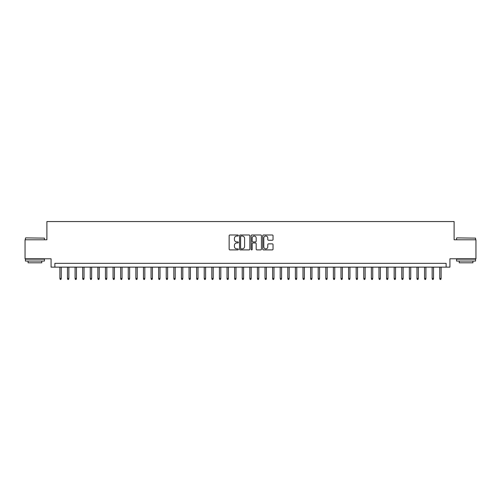 <?xml version="1.0" encoding="UTF-8"?>
<svg xmlns="http://www.w3.org/2000/svg" width="501" height="501" viewBox="0 0 501 501"><rect width="100%" height="100%" fill="white"/><g stroke="black" fill="none" stroke-linecap="round" stroke-linejoin="round"><path stroke-width="0.75" d="M238.344 235.514A0.52 0.52 0 0 0 237.825 234.988L229.896 234.988A0.745 0.745 0 0 0 229.151 235.733L229.151 249.16A0.745 0.745 0 0 0 229.896 249.905L237.825 249.905A0.52 0.52 0 0 0 238.344 249.379A0.52 0.52 0 0 0 237.825 248.859L236.798 248.859A2.386 2.386 0 0 1 234.412 246.473L234.412 245.352A2.386 2.386 0 0 1 236.798 242.966L237.825 242.966A0.52 0.52 0 0 0 238.344 242.446A0.52 0.52 0 0 0 237.825 241.927L236.798 241.927A2.386 2.386 0 0 1 234.412 239.541L234.412 238.42A2.386 2.386 0 0 1 236.798 236.034L237.825 236.034A0.52 0.52 0 0 0 238.344 235.514M272.293 240.248A0.745 0.745 0 0 0 273.039 239.503L273.039 235.733A0.745 0.745 0 0 0 272.293 234.988L263.495 234.988A0.745 0.745 0 0 0 262.749 235.733L262.749 249.16A0.745 0.745 0 0 0 263.495 249.905L272.293 249.905A0.745 0.745 0 0 0 273.039 249.16L273.039 244.607A0.745 0.745 0 0 0 272.293 243.862L268.53 243.862A0.745 0.745 0 0 0 267.784 244.607L267.784 246.868A1.998 1.998 0 0 1 265.787 248.859A1.998 1.998 0 0 1 263.795 246.868L263.795 238.031A1.998 1.998 0 0 1 265.787 236.034A1.998 1.998 0 0 1 267.784 238.031L267.784 239.503A0.745 0.745 0 0 0 268.53 240.248L272.293 240.248M446.128 267.139L449.929 267.139L449.929 258.779L475.95 258.779L475.95 239.785L454.106 239.785L454.106 221.555L46.894 221.555L46.894 239.785L25.05 239.785L25.05 258.779L51.071 258.779L51.071 267.139L446.128 267.139L446.128 263.338L54.872 263.338L54.872 267.139M249.849 235.733A0.745 0.745 0 0 0 249.103 234.988L240.305 234.988A0.745 0.745 0 0 0 239.559 235.733L239.559 249.16A0.745 0.745 0 0 0 240.305 249.905L249.103 249.905A0.745 0.745 0 0 0 249.849 249.16L249.849 235.733M251.897 234.988L260.695 234.988A0.745 0.745 0 0 1 261.441 235.733L261.441 249.16A0.745 0.745 0 0 1 260.695 249.905L256.932 249.905A0.745 0.745 0 0 1 256.186 249.16L256.186 243.718A0.745 0.745 0 0 0 255.441 242.966L252.942 242.966A0.745 0.745 0 0 0 252.197 243.718L252.197 249.379A0.52 0.52 0 0 1 251.677 249.905A0.52 0.52 0 0 1 251.151 249.379L251.151 235.733A0.745 0.745 0 0 1 251.897 234.988M241.125 236.034A0.52 0.52 0 0 0 240.599 236.553L240.599 248.339A0.52 0.52 0 0 0 241.125 248.859L242.202 248.859A2.386 2.386 0 0 0 244.588 246.473L244.588 238.42A2.386 2.386 0 0 0 242.202 236.034L241.125 236.034M256.186 238.063A1.998 1.998 0 0 0 254.189 236.071A1.998 1.998 0 0 0 252.197 238.063L252.197 241.181A0.745 0.745 0 0 0 252.942 241.927L255.441 241.927A0.745 0.745 0 0 0 256.186 241.181L256.186 238.063M61.254 278.456L60.947 279.445L60.189 279.445L59.882 278.456L61.254 278.456L61.254 267.139M59.882 278.456L59.882 267.139M25.657 237.887L44.426 238.119L25.657 237.887M34.926 261.059L25.432 261.059L25.432 259.161L44.426 259.161L44.426 261.059L34.926 261.059M41.765 261.059L41.765 262.806L28.087 262.806L28.087 261.059M456.806 237.887L475.568 238.119L456.806 237.887M466.074 261.059L456.574 261.059L456.574 259.161L475.568 259.161L475.568 261.059L466.074 261.059M472.913 261.059L472.913 262.806L459.235 262.806L459.235 261.059M68.85 278.456L68.543 279.445L67.785 279.445L67.478 278.456L68.85 278.456L68.85 267.139M67.478 278.456L67.478 267.139M76.446 278.456L76.139 279.445L75.382 279.445L75.081 278.456L76.446 278.456L76.446 267.139M75.081 278.456L75.081 267.139M84.043 278.456L83.742 279.445L82.978 279.445L82.678 278.456L84.043 278.456L84.043 267.139M82.678 278.456L82.678 267.139M91.639 278.456L91.339 279.445L90.575 279.445L90.274 278.456L91.639 278.456L91.639 267.139M90.274 278.456L90.274 267.139M99.236 278.456L98.935 279.445L98.171 279.445L97.87 278.456L99.236 278.456L99.236 267.139M97.87 278.456L97.87 267.139M106.832 278.456L106.531 279.445L105.774 279.445L105.467 278.456L106.832 278.456L106.832 267.139M105.467 278.456L105.467 267.139M114.435 278.456L114.128 279.445L113.37 279.445L113.063 278.456L114.435 278.456L114.435 267.139M113.063 278.456L113.063 267.139M122.031 278.456L121.724 279.445L120.966 279.445L120.66 278.456L122.031 278.456L122.031 267.139M120.66 278.456L120.66 267.139M129.627 278.456L129.321 279.445L128.563 279.445L128.262 278.456L129.627 278.456L129.627 267.139M128.262 278.456L128.262 267.139M137.224 278.456L136.923 279.445L136.159 279.445L135.859 278.456L137.224 278.456L137.224 267.139M135.859 278.456L135.859 267.139M144.82 278.456L144.52 279.445L143.756 279.445L143.455 278.456L144.82 278.456L144.82 267.139M143.455 278.456L143.455 267.139M152.417 278.456L152.116 279.445L151.352 279.445L151.051 278.456L152.417 278.456L152.417 267.139M151.051 278.456L151.051 267.139M160.013 278.456L159.713 279.445L158.955 279.445L158.648 278.456L160.013 278.456L160.013 267.139M158.648 278.456L158.648 267.139M167.616 278.456L167.309 279.445L166.551 279.445L166.244 278.456L167.616 278.456L167.616 267.139M166.244 278.456L166.244 267.139M175.212 278.456L174.905 279.445L174.148 279.445L173.841 278.456L175.212 278.456L175.212 267.139M173.841 278.456L173.841 267.139M182.809 278.456L182.502 279.445L181.744 279.445L181.443 278.456L182.809 278.456L182.809 267.139M181.443 278.456L181.443 267.139M190.405 278.456L190.104 279.445L189.34 279.445L189.04 278.456L190.405 278.456L190.405 267.139M189.04 278.456L189.04 267.139M198.001 278.456L197.701 279.445L196.937 279.445L196.636 278.456L198.001 278.456L198.001 267.139M196.636 278.456L196.636 267.139M205.598 278.456L205.297 279.445L204.533 279.445L204.233 278.456L205.598 278.456L205.598 267.139M204.233 278.456L204.233 267.139M213.194 278.456L212.894 279.445L212.136 279.445L211.829 278.456L213.194 278.456L213.194 267.139M211.829 278.456L211.829 267.139M220.797 278.456L220.49 279.445L219.732 279.445L219.425 278.456L220.797 278.456L220.797 267.139M219.425 278.456L219.425 267.139M228.393 278.456L228.087 279.445L227.329 279.445L227.022 278.456L228.393 278.456L228.393 267.139M227.022 278.456L227.022 267.139M235.99 278.456L235.683 279.445L234.925 279.445L234.625 278.456L235.99 278.456L235.99 267.139M234.625 278.456L234.625 267.139M243.586 278.456L243.286 279.445L242.522 279.445L242.221 278.456L243.586 278.456L243.586 267.139M242.221 278.456L242.221 267.139M251.183 278.456L250.882 279.445L250.118 279.445L249.817 278.456L251.183 278.456L251.183 267.139M249.817 278.456L249.817 267.139M258.779 278.456L258.478 279.445L257.714 279.445L257.414 278.456L258.779 278.456L258.779 267.139M257.414 278.456L257.414 267.139M266.375 278.456L266.075 279.445L265.317 279.445L265.01 278.456L266.375 278.456L266.375 267.139M265.01 278.456L265.01 267.139M273.978 278.456L273.671 279.445L272.913 279.445L272.607 278.456L273.978 278.456L273.978 267.139M272.607 278.456L272.607 267.139M281.575 278.456L281.268 279.445L280.51 279.445L280.203 278.456L281.575 278.456L281.575 267.139M280.203 278.456L280.203 267.139M289.171 278.456L288.864 279.445L288.106 279.445L287.806 278.456L289.171 278.456L289.171 267.139M287.806 278.456L287.806 267.139M296.767 278.456L296.467 279.445L295.703 279.445L295.402 278.456L296.767 278.456L296.767 267.139M295.402 278.456L295.402 267.139M304.364 278.456L304.063 279.445L303.299 279.445L302.999 278.456L304.364 278.456L304.364 267.139M302.999 278.456L302.999 267.139M311.96 278.456L311.66 279.445L310.896 279.445L310.595 278.456L311.96 278.456L311.96 267.139M310.595 278.456L310.595 267.139M319.557 278.456L319.256 279.445L318.498 279.445L318.191 278.456L319.557 278.456L319.557 267.139M318.191 278.456L318.191 267.139M327.159 278.456L326.852 279.445L326.095 279.445L325.788 278.456L327.159 278.456L327.159 267.139M325.788 278.456L325.788 267.139M334.756 278.456L334.449 279.445L333.691 279.445L333.384 278.456L334.756 278.456L334.756 267.139M333.384 278.456L333.384 267.139M342.352 278.456L342.045 279.445L341.287 279.445L340.987 278.456L342.352 278.456L342.352 267.139M340.987 278.456L340.987 267.139M349.948 278.456L349.648 279.445L348.884 279.445L348.583 278.456L349.948 278.456L349.948 267.139M348.583 278.456L348.583 267.139M357.545 278.456L357.244 279.445L356.48 279.445L356.18 278.456L357.545 278.456L357.545 267.139M356.18 278.456L356.18 267.139M365.141 278.456L364.841 279.445L364.077 279.445L363.776 278.456L365.141 278.456L365.141 267.139M363.776 278.456L363.776 267.139M372.738 278.456L372.437 279.445L371.679 279.445L371.373 278.456L372.738 278.456L372.738 267.139M371.373 278.456L371.373 267.139M380.34 278.456L380.034 279.445L379.276 279.445L378.969 278.456L380.34 278.456L380.34 267.139M378.969 278.456L378.969 267.139M387.937 278.456L387.63 279.445L386.872 279.445L386.565 278.456L387.937 278.456L387.937 267.139M386.565 278.456L386.565 267.139M395.533 278.456L395.226 279.445L394.469 279.445L394.168 278.456L395.533 278.456L395.533 267.139M394.168 278.456L394.168 267.139M403.13 278.456L402.829 279.445L402.065 279.445L401.764 278.456L403.13 278.456L403.13 267.139M401.764 278.456L401.764 267.139M410.726 278.456L410.425 279.445L409.661 279.445L409.361 278.456L410.726 278.456L410.726 267.139M409.361 278.456L409.361 267.139M418.322 278.456L418.022 279.445L417.258 279.445L416.957 278.456L418.322 278.456L418.322 267.139M416.957 278.456L416.957 267.139M425.919 278.456L425.618 279.445L424.861 279.445L424.554 278.456L425.919 278.456L425.919 267.139M424.554 278.456L424.554 267.139M433.522 278.456L433.215 279.445L432.457 279.445L432.15 278.456L433.522 278.456L433.522 267.139M432.15 278.456L432.15 267.139M441.118 278.456L440.811 279.445L440.053 279.445L439.746 278.456L441.118 278.456L441.118 267.139M439.746 278.456L439.746 267.139M25.432 239.785L25.432 238.119M29.759 259.161L29.759 258.779M40.093 259.161L40.093 258.779M44.426 239.785L44.426 238.119M456.574 239.785L456.574 238.119M460.907 259.161L460.907 258.779M471.241 259.161L471.241 258.779M475.568 239.785L475.568 238.119"/></g></svg>
